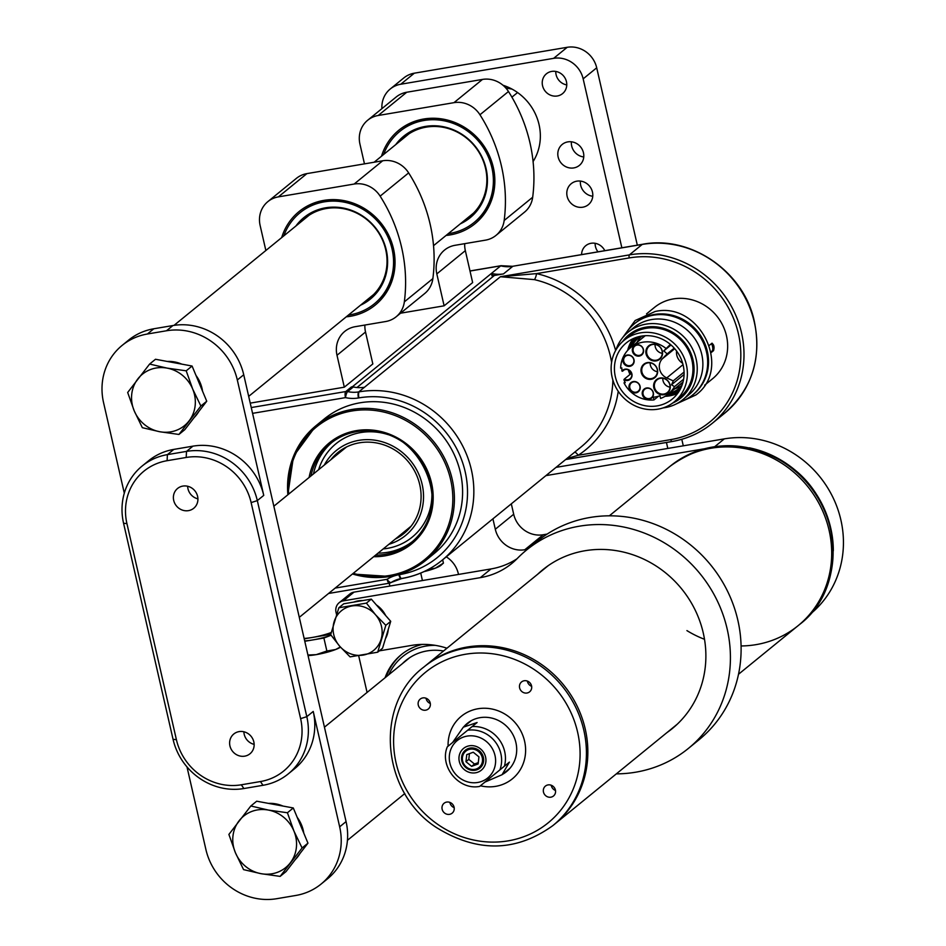 <?xml version="1.0" encoding="UTF-8"?>
<svg xmlns="http://www.w3.org/2000/svg" width="946" height="946" viewBox="0 0 946 946"><rect width="100%" height="100%" fill="white"/><g stroke="black" fill="none" stroke-linecap="round" stroke-linejoin="round"><path stroke-width="1.42" d="M644.285 335.771L641.27 338.94M704.652 385.188L712.551 378.755A45.999 42.913 -129.2 0 0 722.768 325.377A45.999 42.913 -129.2 0 0 673.363 298.912A45.999 42.913 -129.2 0 0 654.419 307.45L646.532 313.883M709.275 345.373L712.078 343.173M711.865 343.268C713.97 344.569 714.526 347.016 713.556 350.635L711.096 352.633M624.762 335.274A45.999 42.913 50.8 0 1 634.459 323.721A45.999 42.913 50.8 0 1 653.402 315.184A45.999 42.913 50.8 0 1 702.807 341.66A45.999 42.913 50.8 0 1 692.578 395.026A45.999 42.913 50.8 0 1 679.323 402.192M634.459 323.721L635.31 323.035A45.999 42.913 50.8 0 1 654.254 314.486A45.999 42.913 50.8 0 1 703.658 340.962A45.999 42.913 50.8 0 1 693.442 394.328L692.578 395.026M615.881 350.044A43.445 40.524 50.8 0 1 628.085 332.223L633.714 327.623A43.445 40.524 50.8 0 1 651.605 319.559A43.445 40.524 50.8 0 1 698.266 344.557A43.445 40.524 50.8 0 1 688.617 394.967L682.977 399.555A43.445 40.524 50.8 0 1 665.097 407.62A43.445 40.524 50.8 0 1 663.063 407.915M628.085 332.223A43.445 40.524 50.8 0 1 645.976 324.147A43.445 40.524 50.8 0 1 692.638 349.157A43.445 40.524 50.8 0 1 682.977 399.555M622.539 341.636A40.879 38.147 50.8 0 1 645.822 327.186A40.879 38.147 50.8 0 1 691.692 355.341A40.879 38.147 50.8 0 1 672.63 403.091M640.525 332.85A39.708 37.048 50.8 0 1 683.178 355.708A39.708 37.048 50.8 0 1 674.344 401.778A39.708 37.048 50.8 0 1 658.002 409.157A39.708 37.048 50.8 0 1 615.338 386.299A39.708 37.048 50.8 0 1 624.171 340.229A39.708 37.048 50.8 0 1 640.525 332.85M624.171 340.229L629.729 335.688A39.708 37.048 50.8 0 1 646.083 328.309A39.708 37.048 50.8 0 1 688.735 351.167A39.708 37.048 50.8 0 1 679.914 397.249L674.344 401.778M633.099 338.656A36.291 33.855 -129.2 0 0 627.647 350.41M659.102 396.007A36.291 33.855 -129.2 0 0 660.06 396.126M665.073 396.315A36.291 33.855 -129.2 0 0 669.508 395.866A36.291 33.855 -129.2 0 0 677.679 393.347M657.245 405.869A36.291 33.855 50.8 0 1 618.27 384.987A36.291 33.855 50.8 0 1 626.335 342.878A36.291 33.855 50.8 0 1 641.27 336.137A36.291 33.855 50.8 0 1 680.245 357.02A36.291 33.855 50.8 0 1 672.192 399.129A36.291 33.855 50.8 0 1 657.245 405.869M678.14 392.708A35.901 33.5 50.8 0 1 669.425 395.499A35.901 33.5 50.8 0 1 668.432 395.653M628.984 347.253A35.901 33.5 50.8 0 1 633.82 338.337M628.298 369.803A33.725 31.466 -129.2 0 0 629.303 372.819A33.725 31.466 -129.2 0 0 629.977 374.474M666.871 395.144A33.725 31.466 -129.2 0 0 680.245 389.244M628.239 369.78A35.262 32.897 -129.2 0 0 629.102 372.322L629.303 372.819M659.291 395.936A35.262 32.897 -129.2 0 0 660.036 396.007M665.57 396.019A35.262 32.897 -129.2 0 0 678.613 392.022M682.657 363.264A12.014 11.21 50.8 0 1 676.78 355.199A12.014 11.21 50.8 0 1 676.579 350.99M684.076 372.038L673.245 380.871L666.741 377.927A12.014 11.21 50.8 0 1 659.599 369.2A12.014 11.21 50.8 0 1 662.354 358.794L667.072 353.958A26.322 24.561 -129.2 0 0 663.737 350.931L670.359 344.403M657.446 369.567A8.691 8.1 50.8 0 1 651.238 379.287A8.691 8.1 50.8 0 1 641.211 372.322A8.691 8.1 50.8 0 1 647.419 362.602A8.691 8.1 50.8 0 1 657.446 369.567M641.932 372.038A8.171 7.627 -129.2 0 0 654.738 377.076A8.171 7.627 -129.2 0 0 657.222 369.448A8.171 7.627 -129.2 0 0 644.415 364.399A8.171 7.627 -129.2 0 0 641.932 372.038M636.019 392.188A5.369 5.002 -129.2 0 0 639.851 386.181A5.369 5.002 -129.2 0 0 631.455 382.87A5.369 5.002 -129.2 0 0 636.019 392.188M640.087 386.299A5.877 5.487 50.8 0 1 635.889 392.874A5.877 5.487 50.8 0 1 629.102 388.167A5.877 5.487 50.8 0 1 633.3 381.581A5.877 5.487 50.8 0 1 640.087 386.299M639.39 355.389A5.369 5.002 -129.2 0 0 643.221 349.381A5.369 5.002 -129.2 0 0 634.813 346.07A5.369 5.002 -129.2 0 0 639.39 355.389M643.457 349.5A5.877 5.487 50.8 0 1 639.248 356.074A5.877 5.487 50.8 0 1 632.46 351.356A5.877 5.487 50.8 0 1 636.67 344.782A5.877 5.487 50.8 0 1 643.457 349.5M662.33 351.179A8.691 8.1 50.8 0 1 656.11 360.899A8.691 8.1 50.8 0 1 646.083 353.934A8.691 8.1 50.8 0 1 652.291 344.202A8.691 8.1 50.8 0 1 662.33 351.179M646.804 353.65A8.171 7.627 -129.2 0 0 659.622 358.688A8.171 7.627 -129.2 0 0 662.094 351.061A8.171 7.627 -129.2 0 0 649.287 346.011A8.171 7.627 -129.2 0 0 646.804 353.65M670.075 384.998A8.691 8.1 50.8 0 1 663.856 394.719A8.691 8.1 50.8 0 1 653.828 387.742A8.691 8.1 50.8 0 1 660.036 378.022A8.691 8.1 50.8 0 1 670.075 384.998M654.549 387.47A8.171 7.627 -129.2 0 0 667.368 392.507A8.171 7.627 -129.2 0 0 669.839 384.88A8.171 7.627 -129.2 0 0 657.032 379.831A8.171 7.627 -129.2 0 0 654.549 387.47M629.941 365.629A5.369 5.002 -129.2 0 0 633.773 359.622A5.369 5.002 -129.2 0 0 625.365 356.323A5.369 5.002 -129.2 0 0 629.941 365.629M634.009 359.752A5.877 5.487 50.8 0 1 629.8 366.327A5.877 5.487 50.8 0 1 623.024 361.609A5.877 5.487 50.8 0 1 627.222 355.034A5.877 5.487 50.8 0 1 634.009 359.752M649.275 398.585A5.369 5.002 -129.2 0 0 653.118 392.578A5.369 5.002 -129.2 0 0 644.711 389.267A5.369 5.002 -129.2 0 0 649.275 398.585M653.343 392.696A5.877 5.487 50.8 0 1 649.145 399.283A5.877 5.487 50.8 0 1 642.358 394.565A5.877 5.487 50.8 0 1 646.556 387.99A5.877 5.487 50.8 0 1 653.343 392.696M631.502 373.232L624.301 379.11A5.369 5.002 -129.2 0 0 631.668 373.776A5.369 5.002 -129.2 0 0 622.503 371.246L621.924 371.045A5.877 5.487 50.8 0 1 631.893 373.895A5.877 5.487 50.8 0 1 623.922 379.784A28.617 26.701 -129.2 0 0 625.247 382.669L624.005 382.882L624.951 382.113M650.186 362.862A8.171 7.627 -129.2 0 0 657.423 371.731M655.058 344.474A8.171 7.627 -129.2 0 0 662.295 353.343M662.803 378.294A8.171 7.627 -129.2 0 0 670.04 387.162M622.503 371.246L624.171 369.886M352.409 574.033L390.036 576.469C403.481 574.139 415.424 568.747 425.877 560.304L434.072 553.611A86.878 81.06 -129.2 0 0 453.382 452.803A86.878 81.06 -129.2 0 0 360.059 402.795A86.878 81.06 -129.2 0 0 324.289 418.936L316.082 425.629A86.878 81.06 50.8 0 1 351.865 409.488A86.878 81.06 50.8 0 1 445.188 459.496A86.878 81.06 50.8 0 1 425.877 560.304A86.878 81.06 50.8 0 1 390.095 576.433A86.878 81.06 50.8 0 1 352.468 573.986M331.88 442.456A63.879 59.598 -129.2 0 0 313.469 473.911M378.057 553.138A63.879 59.598 -129.2 0 0 387.529 552.31A63.879 59.598 -129.2 0 0 412.574 541.443M623.922 379.784L624.301 379.11M665.7 348.211A29.894 27.895 -129.2 0 0 630.438 347.773A29.894 27.895 -129.2 0 0 620.635 368.148L621.865 367.947A28.617 26.701 -129.2 0 0 621.924 371.045M658.582 396.173L653.982 399.922L653.367 397.214A27.091 25.27 -129.2 0 0 659.965 395.688L660.592 398.443A29.894 27.895 -129.2 0 0 668.219 394.115A29.894 27.895 -129.2 0 0 674.498 386.642L671.483 384.774L684.088 374.498M624.005 382.882A29.894 27.895 -129.2 0 0 653.982 399.922M671.033 344.983L663.737 350.931M683.615 379.216L674.498 386.642M667.072 353.958L674.226 348.128M679.051 385.282L682.764 382.976M671.483 384.774A26.322 24.561 -129.2 0 0 673.245 380.871M634.589 338.018A35.262 32.897 -129.2 0 0 628.038 349.985M637.628 336.965A33.725 31.466 -129.2 0 0 629.161 348.885M681.581 386.394A32.448 30.272 50.8 0 1 681.427 386.536A32.448 30.272 50.8 0 1 669.165 393.347M630.947 373.682A32.448 30.272 50.8 0 1 629.847 370.761M631.372 347.005A32.448 30.272 50.8 0 1 640.525 336.362A32.448 30.272 50.8 0 1 640.69 336.244M710.966 351.912L712.267 350.848A3.831 1.218 80.4 0 0 712.705 347.466A3.831 1.218 80.4 0 0 711.368 343.67M352.432 386.737L351.486 386.902A5.108 4.765 50.8 0 1 352.456 386.831A2.554 2.389 50.8 0 1 352.432 386.737L491.471 273.394A2.554 2.389 -129.2 0 0 494.415 275.44L503.485 273.902A30.662 28.605 50.8 0 1 491.471 273.394L500.741 265.838A30.662 28.605 -129.2 0 0 512.756 266.346L503.485 273.902M352.456 386.831L352.456 386.831A5.108 4.765 50.8 0 1 353.331 386.949A30.662 28.605 -129.2 0 0 364.458 387.245L358.747 391.904A5.108 1.632 80.4 0 0 358.451 397.97A35.771 33.37 50.8 0 1 345.479 397.616A5.108 1.632 -99.6 0 1 345.775 391.549L351.486 386.902M512.945 266.323L501.25 265.72A5.108 1.632 80.4 0 0 501.013 265.708A5.108 1.632 80.4 0 0 500.741 265.838L470.008 271.041M642.795 244.328A5.108 1.632 80.4 0 0 642.488 244.293L512.933 266.24L642.228 244.423A5.108 1.632 80.4 0 1 642.488 244.293C689.669 235.116 742.031 270.225 753.726 318.66C762.346 356.784 752.756 388.227 724.943 412.976A97.095 90.591 -129.2 0 0 746.524 300.308A97.095 90.591 -129.2 0 0 642.228 244.423L629.386 254.888A2.554 0.816 80.4 0 0 629.232 257.927L536.559 273.619A5.108 1.183 -77 0 1 534.36 279.626L500.41 276.729L536.559 273.619A102.215 95.357 50.8 0 1 615.621 350.505M491.471 273.394L492.026 275.842L491.471 273.394M618.235 391.301A102.215 95.357 50.8 0 1 578.172 455.298A5.108 1.833 56.8 0 0 574.742 452.129M353.331 386.949L347.631 391.597A30.662 28.605 -129.2 0 0 358.747 391.904L500.41 276.729L629.386 254.888A97.095 90.591 50.8 0 1 733.694 310.773A97.095 90.591 50.8 0 1 712.113 423.441A97.095 90.591 50.8 0 1 672.121 441.486A2.554 0.816 -99.6 0 1 671.991 441.546A2.554 0.816 -99.6 0 1 670.844 439.606L578.172 455.298L566.867 458.55M324.289 465.089A54.809 51.131 50.8 0 1 358.853 440.351A54.809 51.131 50.8 0 1 421.348 481.278A54.809 51.131 50.8 0 1 388.877 544.305M318.636 469.701A60.284 56.24 50.8 0 1 360.781 432.547A60.284 56.24 50.8 0 1 388.333 434.699M431.553 487.71A60.284 56.24 50.8 0 1 387.316 548.384A60.284 56.24 50.8 0 1 383.225 548.917M330.733 459.839A52.255 48.754 50.8 0 1 359.409 442.811A52.255 48.754 50.8 0 1 417.706 477.896A52.255 48.754 50.8 0 1 395.322 539.054M833.32 550.809A100.938 94.162 -129.2 0 0 749.362 447.825M556.035 467.371L724.305 438.873A100.938 94.162 50.8 0 1 832.681 496.887A100.938 94.162 50.8 0 1 810.438 613.978M458.503 574.435L458.349 573.749A25.554 23.839 50.8 0 0 446.287 556.851M703.99 448.853L545.913 475.625M511.313 503.84L513.69 514.246A25.554 23.839 -129.2 0 0 543.205 534.75L524.805 549.744L527.419 549.307M524.805 549.744A25.554 23.839 50.8 0 1 495.302 529.24L513.69 514.246M492.913 518.834L495.302 529.24M543.205 534.75L547.155 534.076M422.365 644.403A58.77 54.833 -129.2 0 0 401.21 654.715A58.77 54.833 -129.2 0 0 385.069 677.774M389.208 583.209L389.858 586.059M330.733 634.399A25.554 23.839 50.8 0 0 329.031 634.624L304.21 638.822M367.072 692.437L358.688 655.791M420.722 573.063L422.436 580.548M381.51 156.22A60.308 56.263 50.8 0 1 423.678 119.019A60.308 56.263 50.8 0 1 493.315 167.418A60.308 56.263 50.8 0 1 450.213 234.904A60.308 56.263 50.8 0 1 446.086 235.448M474.076 222.511L474.514 222.168A58.77 54.833 -129.2 0 0 487.568 153.973A58.77 54.833 -129.2 0 0 424.435 120.142A58.77 54.833 -129.2 0 0 400.241 131.056L399.815 131.411A58.77 54.833 50.8 0 1 424.009 120.485A58.77 54.833 50.8 0 1 487.143 154.316A58.77 54.833 50.8 0 1 474.076 222.511A58.77 54.833 50.8 0 1 449.882 233.426A58.77 54.833 50.8 0 1 448.25 233.674M400.572 313.197L444.123 305.818L472.645 282.57L465.337 250.643L436.815 273.902A25.554 23.839 50.8 0 1 444.561 250.051A25.554 23.839 50.8 0 1 455.073 245.298L485.452 240.154A25.554 23.839 -129.2 0 0 495.976 235.412A25.554 23.839 -129.2 0 0 504.171 220.489A155.877 145.424 -129.2 0 0 479.953 114.762A25.554 23.839 -129.2 0 0 453.962 102.665L378.211 115.495A25.554 23.839 -129.2 0 0 367.687 120.237A25.554 23.839 -129.2 0 0 359.941 144.088L364.47 163.871M444.123 305.818L436.815 273.902M495.976 235.412L524.498 212.164A25.554 23.839 -129.2 0 0 532.681 197.229A155.877 145.424 -129.2 0 0 508.475 91.514A25.554 23.839 -129.2 0 0 482.484 79.417L406.733 92.247A25.554 23.839 -129.2 0 0 396.208 96.989L367.687 120.237M464.711 243.666A25.554 23.839 -129.2 0 0 465.337 250.643M281.683 237.6A60.308 56.263 50.8 0 1 323.851 200.386A60.308 56.263 50.8 0 1 393.501 248.786A60.308 56.263 50.8 0 1 350.398 316.283A60.308 56.263 50.8 0 1 346.271 316.815M374.261 303.891L374.687 303.536A58.77 54.833 -129.2 0 0 387.754 235.341A58.77 54.833 -129.2 0 0 324.62 201.522A58.77 54.833 -129.2 0 0 300.414 212.436L299.988 212.779A58.77 54.833 50.8 0 1 324.194 201.865A58.77 54.833 50.8 0 1 387.328 235.696A58.77 54.833 50.8 0 1 374.261 303.891A58.77 54.833 50.8 0 1 350.055 314.805A58.77 54.833 50.8 0 1 348.435 315.053M250.229 403.126L344.309 387.186L372.83 363.938L365.523 332.022L337.001 355.27A25.554 23.839 50.8 0 1 344.734 331.419A25.554 23.839 50.8 0 1 355.258 326.677L385.637 321.534A25.554 23.839 -129.2 0 0 396.161 316.78A25.554 23.839 -129.2 0 0 404.344 301.857A155.877 145.424 -129.2 0 0 380.138 196.141A25.554 23.839 -129.2 0 0 354.147 184.044L278.384 196.874A25.554 23.839 -129.2 0 0 267.872 201.616A25.554 23.839 -129.2 0 0 260.126 225.467L265.861 250.501M344.309 387.186L337.001 355.27M396.161 316.78L424.683 293.532A25.554 23.839 -129.2 0 0 432.866 278.609A155.877 145.424 -129.2 0 0 408.648 172.893A25.554 23.839 -129.2 0 0 382.669 160.785L306.906 173.615A25.554 23.839 -129.2 0 0 296.382 178.368L267.872 201.616M364.896 325.046A25.554 23.839 -129.2 0 0 365.523 332.022M443.52 651.002A51.356 47.915 -129.2 0 0 427.036 650.919A51.356 47.915 -129.2 0 0 405.893 660.462A51.356 47.915 -129.2 0 0 402.357 663.678M388.782 674.735A56.405 52.633 -129.2 0 1 425.925 646.071A56.405 52.633 50.8 0 1 435.195 645.338M386.205 676.839A58.77 54.833 50.8 0 1 401.778 654.254M466.13 219.105A51.356 47.915 -129.2 0 0 469.985 216.291A51.356 47.915 -129.2 0 0 481.408 156.693A51.356 47.915 -129.2 0 0 426.232 127.131A51.356 47.915 -129.2 0 0 405.077 136.673A51.356 47.915 -129.2 0 0 401.542 139.89M395.712 144.643A52.586 49.05 50.8 0 1 425.369 126.433A52.586 49.05 50.8 0 1 484.269 162.416A52.586 49.05 50.8 0 1 460.3 223.859M383.662 154.458A58.77 54.833 50.8 0 1 399.815 131.411M366.315 300.485A51.356 47.915 -129.2 0 0 370.17 297.659A51.356 47.915 -129.2 0 0 381.581 238.061A51.356 47.915 -129.2 0 0 326.417 208.51A51.356 47.915 -129.2 0 0 305.262 218.041A51.356 47.915 -129.2 0 0 301.727 221.258M295.897 226.011A52.586 49.05 50.8 0 1 325.554 207.813A52.586 49.05 50.8 0 1 384.454 243.784A52.586 49.05 50.8 0 1 360.473 305.239M283.847 235.838A58.77 54.833 50.8 0 1 299.988 212.779M423.997 571.62A20.445 3.441 -12.9 0 0 435.456 568.132A20.445 3.441 -12.9 0 0 441.025 565.247L443.426 563.118L435.456 568.132L428.041 569.61M442.669 559.796L443.426 563.118M304.127 638.42A20.445 3.441 -12.9 0 0 312.31 637.45A20.445 3.441 -12.9 0 0 331.171 632.531M331.065 635.227A20.445 3.441 167.1 0 1 312.866 639.91L323.899 638.042L331.076 635.239M304.778 641.282L312.866 639.91A20.445 3.441 167.1 0 1 304.683 640.88M308.053 655.602A20.445 3.441 -12.9 0 0 316.236 654.644A20.445 3.441 -12.9 0 0 335.641 649.512A20.445 3.441 -12.9 0 0 340.501 647.159M340.359 646.993L335.641 649.512L326.867 651.014L316.236 654.644L307.923 655.034M323.899 638.042L326.867 651.014M463.729 726.835A31.1 29.019 50.8 0 1 467.194 723.442A31.1 29.019 50.8 0 1 502.563 722.945A31.1 29.019 50.8 0 1 506.5 771.652A31.1 29.019 50.8 0 1 502.48 774.372M448.097 746.181A40.371 37.663 50.8 0 1 461.341 716.252A40.371 37.663 50.8 0 1 507.245 715.602A40.371 37.663 50.8 0 1 512.354 778.842A40.371 37.663 50.8 0 1 480.402 785.783A40.371 37.663 -129.2 0 0 512.354 778.842A40.371 37.663 -129.2 0 0 507.245 715.602A40.371 37.663 -129.2 0 0 461.341 716.252A40.371 37.663 -129.2 0 0 448.097 746.181M421.029 709.11A6.386 5.96 -129.2 0 0 428.29 709.003A6.386 5.96 -129.2 0 0 427.486 698.999A6.386 5.96 -129.2 0 0 420.213 699.094A6.386 5.96 -129.2 0 0 421.029 709.11M426.043 698.231A6.386 5.96 -129.2 0 0 430.312 703.469M522.358 691.94A6.386 5.96 -129.2 0 0 529.618 691.833A6.386 5.96 -129.2 0 0 528.814 681.83A6.386 5.96 -129.2 0 0 521.553 681.936A6.386 5.96 -129.2 0 0 522.358 691.94M527.371 681.073A6.386 5.96 -129.2 0 0 531.64 686.311M546.22 796.106A6.386 5.96 -129.2 0 0 553.481 796A6.386 5.96 -129.2 0 0 552.677 785.996A6.386 5.96 -129.2 0 0 545.404 786.102A6.386 5.96 -129.2 0 0 546.22 796.106M551.234 785.239A6.386 5.96 -129.2 0 0 555.503 790.478M444.88 813.264A6.386 5.96 -129.2 0 0 452.141 813.17A6.386 5.96 -129.2 0 0 451.337 803.154A6.386 5.96 -129.2 0 0 444.076 803.26A6.386 5.96 -129.2 0 0 444.88 813.264M449.894 802.397A6.386 5.96 -129.2 0 0 454.163 807.636M677.301 724.163L554.285 824.451A102.215 95.357 -129.2 0 0 541.349 664.34A102.215 95.357 -129.2 0 0 425.121 666.008L423.69 667.167A102.215 95.357 50.8 0 1 539.93 665.499A102.215 95.357 50.8 0 1 552.854 825.61L554.285 824.451A102.215 95.357 -129.2 0 0 541.349 664.34A102.215 95.357 -129.2 0 0 425.121 666.008A102.215 95.357 -129.2 0 1 541.349 664.34A102.215 95.357 -129.2 0 0 425.121 666.008L548.136 565.72M741.085 645.964A102.215 95.357 -129.2 0 0 798.128 625.661A102.215 95.357 -129.2 0 0 785.192 465.55A102.215 95.357 -129.2 0 0 668.952 467.218L609.33 515.818M799.547 624.502L798.128 625.661A102.215 95.357 -129.2 0 0 785.192 465.55A102.215 95.357 -129.2 0 0 668.964 467.218A102.215 95.357 -129.2 0 1 785.192 465.55A102.215 95.357 -129.2 0 0 668.952 467.218L670.383 466.059C707.277 439.547 746.134 438.932 786.954 464.238C842.141 499.736 849.236 587.123 799.547 624.502A102.215 95.357 -129.2 0 0 786.623 464.391A102.215 95.357 -129.2 0 0 670.383 466.059M686.914 630.604A102.215 95.357 -129.2 0 0 704.51 639.295M537.671 574.246A102.464 95.593 50.8 0 1 542.744 569.788A102.464 95.593 50.8 0 1 584.935 550.749A102.464 95.593 50.8 0 1 695.003 609.721A102.464 95.593 50.8 0 1 672.228 728.621A102.464 95.593 50.8 0 1 666.835 732.689M343.339 600.852A10.217 9.531 -129.2 0 0 339.129 602.744L349.819 594.029A10.217 9.531 50.8 0 1 354.029 592.125L343.339 600.852L480.308 577.651A76.661 71.518 50.8 0 0 511.881 563.414A76.661 71.518 50.8 0 0 517.391 558.377A128.017 119.433 50.8 0 1 526.591 549.981L537.293 541.254A128.017 119.433 50.8 0 1 590.008 517.474A128.017 119.433 50.8 0 1 727.521 591.167A128.017 119.433 50.8 0 1 699.07 739.713L688.381 748.428A128.017 119.433 50.8 0 1 635.653 772.208A128.017 119.433 50.8 0 1 616.331 773.863M526.591 549.981A128.017 119.433 50.8 0 1 579.319 526.201A128.017 119.433 50.8 0 1 716.832 599.882A128.017 119.433 50.8 0 1 688.381 748.428M354.029 592.125L491.009 568.936A76.661 71.518 -129.2 0 0 517.001 558.779M336.504 614.356L336.031 612.287A10.217 9.531 -129.2 0 1 339.129 602.744M446.938 648.211A76.661 71.518 50.8 0 0 411.628 645.397L379.311 650.86M353.816 602.082A25.554 23.839 50.8 0 1 358.227 600.876A25.554 23.839 50.8 0 1 362.85 600.556M376.413 604.967A25.554 23.839 50.8 0 1 385.661 615.55M388.286 629.327A25.554 23.839 50.8 0 1 385.436 638.716M338.834 607.781L343.729 603.796L371.305 599.125L390.722 621.333L382.551 648.223L377.667 652.208L385.826 625.33L375.491 614.734A25.554 23.839 50.8 0 1 381.108 639.283A25.554 23.839 -129.2 0 1 363.24 655.07A25.554 23.839 50.8 0 1 339.744 646.295A25.554 23.839 50.8 0 1 334.115 621.747A25.554 23.839 50.8 0 1 351.995 605.96A25.554 23.839 50.8 0 1 375.491 614.734L366.421 603.11L338.834 607.781L330.674 634.671L339.744 646.295L350.079 656.879L377.667 652.208M371.305 599.125L366.421 603.11M390.722 621.333L385.826 625.33M517.557 92.554L511.904 97.166M505.767 87.943L512.023 89.101M592.752 196.248A13.54 12.629 50.8 0 1 580.395 181.088M582.783 207.198A13.54 12.629 50.8 0 1 568.227 199.405A13.54 12.629 50.8 0 1 571.242 183.69A13.54 12.629 50.8 0 1 576.824 181.171A13.54 12.629 50.8 0 1 591.368 188.975A13.54 12.629 50.8 0 1 588.353 204.691A13.54 12.629 50.8 0 1 582.783 207.198M583.753 156.965A13.54 12.629 50.8 0 1 571.396 141.805M573.784 167.915A13.54 12.629 50.8 0 1 559.24 160.122A13.54 12.629 50.8 0 1 562.243 144.407A13.54 12.629 50.8 0 1 567.825 141.888A13.54 12.629 50.8 0 1 582.369 149.693A13.54 12.629 50.8 0 1 579.366 165.408A13.54 12.629 50.8 0 1 573.784 167.915M566.76 84.915A12.771 11.92 50.8 0 1 555.775 71.447M557.312 95.984A12.771 11.92 50.8 0 1 543.583 88.628A12.771 11.92 50.8 0 1 546.421 73.8A12.771 11.92 50.8 0 1 551.684 71.423A12.771 11.92 50.8 0 1 565.412 78.778A12.771 11.92 50.8 0 1 562.574 93.607A12.771 11.92 50.8 0 1 557.312 95.984M597.99 251.837A12.771 11.92 50.8 0 1 595.14 243.311M581.589 254.604A12.771 11.92 50.8 0 1 585.787 245.664A12.771 11.92 50.8 0 1 591.049 243.288A12.771 11.92 50.8 0 1 604.79 250.678M414.336 73.185L400.785 84.229A25.554 23.839 -129.2 0 0 390.26 88.983L403.812 77.939A25.554 23.839 50.8 0 1 414.336 73.185L567.198 47.3A25.554 23.839 50.8 0 1 596.701 67.805L637.32 245.168M681.794 439.311L683.284 445.826M533.083 161.553A51.108 47.678 -129.2 0 0 503 85.258M596.701 67.805L583.162 78.849L621.853 247.793M666.445 442.48L667.805 448.451M583.162 78.849A25.554 23.839 -129.2 0 0 553.647 58.345L567.198 47.3M400.785 84.229L553.647 58.345M390.26 88.983A25.554 23.839 -129.2 0 0 381.912 108.636M254.143 744.372A12.771 11.92 50.8 0 1 243.879 731.778M244.695 756.161A12.771 11.92 50.8 0 1 230.966 748.806A12.771 11.92 50.8 0 1 233.804 733.99A12.771 11.92 50.8 0 1 239.066 731.613A12.771 11.92 50.8 0 1 252.795 738.968A12.771 11.92 50.8 0 1 249.957 753.796A12.771 11.92 50.8 0 1 244.695 756.161M197.915 498.849A12.771 11.92 50.8 0 1 187.651 486.256M188.467 510.639A12.771 11.92 50.8 0 1 174.738 503.296A12.771 11.92 50.8 0 1 177.576 488.467A12.771 11.92 50.8 0 1 182.838 486.09A12.771 11.92 50.8 0 1 196.567 493.445A12.771 11.92 50.8 0 1 193.729 508.274A12.771 11.92 50.8 0 1 188.467 510.639M122.14 345.396L128.55 340.17A61.324 57.209 50.8 0 1 153.808 328.77L147.387 334.009A61.324 57.209 -129.2 0 0 122.14 345.396A61.324 57.209 -129.2 0 0 103.563 402.641L124.304 493.185M142.148 466.023A61.324 57.209 50.8 0 1 167.407 454.636L186.504 451.396A61.324 57.209 50.8 0 1 257.324 500.611L306.811 716.666A61.324 57.209 50.8 0 1 288.234 773.911A61.324 57.209 50.8 0 1 262.988 785.298L243.879 788.538A61.324 57.209 50.8 0 1 173.059 739.323L123.571 523.268A61.324 57.209 50.8 0 1 142.148 466.023L148.569 460.797A61.324 57.209 50.8 0 1 173.816 449.397L192.925 446.157A61.324 57.209 50.8 0 1 263.745 495.385L237.316 379.985A61.324 57.209 -129.2 0 0 166.496 330.769L172.917 325.542L153.808 328.77M172.917 325.542A61.324 57.209 50.8 0 1 243.737 374.758L237.316 379.985M186.989 766.91L205.897 849.484A61.324 57.209 -129.2 0 0 276.717 898.7L295.826 895.46A61.324 57.209 -129.2 0 0 321.084 884.072A61.324 57.209 -129.2 0 0 339.661 826.828L346.07 821.601L243.737 374.758M346.07 821.601A61.324 57.209 50.8 0 1 327.505 878.846L321.084 884.072M166.496 330.769L147.387 334.009M339.661 826.828L313.232 711.439A61.324 57.209 50.8 0 1 294.655 768.672L288.234 773.911M186.208 457.462L167.099 460.702A56.216 52.444 -129.2 0 0 126.93 523.611L176.405 739.677A56.216 52.444 -129.2 0 0 241.325 784.79L260.434 781.55A56.216 52.444 -129.2 0 0 300.615 718.641L251.128 502.586A56.216 52.444 -129.2 0 0 186.208 457.462L186.504 451.396L192.925 446.157M167.312 361.455A33.216 30.993 50.8 0 1 174.632 361.951A33.216 30.993 50.8 0 1 181.762 364.127M195.988 375.432A33.216 30.993 50.8 0 1 202.55 391.171M198.766 411.557A33.216 30.993 50.8 0 1 194.096 417.612M149.61 364.056L155.487 359.267L192.073 366.031L199.405 383.627L206.736 401.234L184.813 429.661L178.936 434.451L200.871 406.023L192.712 389.102A33.216 30.993 50.8 0 1 189.07 420.911A33.216 30.993 -129.2 0 1 159.803 431.743A33.216 30.993 50.8 0 1 134.178 410.765A33.216 30.993 50.8 0 1 137.82 378.944A33.216 30.993 50.8 0 1 167.075 368.112A33.216 30.993 50.8 0 1 192.712 389.102L186.208 370.82L167.075 368.112L149.61 364.056L127.675 392.484L134.178 410.765L142.338 427.687L159.803 431.743L178.936 434.451M192.073 366.031L186.208 370.82M206.736 401.234L200.871 406.023M268.534 803.391A33.216 30.993 50.8 0 1 275.854 803.887A33.216 30.993 50.8 0 1 282.984 806.063M297.21 817.368A33.216 30.993 50.8 0 1 303.772 833.107M299.988 853.493A33.216 30.993 50.8 0 1 295.318 859.547M250.832 805.992L256.697 801.203L293.295 807.967L300.627 825.562L307.958 843.17L286.023 871.597L280.146 876.386L302.081 847.959L293.922 831.026A33.216 30.993 50.8 0 1 290.292 862.847A33.216 30.993 -129.2 0 1 261.025 873.678A33.216 30.993 50.8 0 1 235.4 852.701A33.216 30.993 50.8 0 1 239.031 820.88A33.216 30.993 50.8 0 1 268.297 810.048A33.216 30.993 50.8 0 1 293.922 831.026L287.418 812.756L268.297 810.048L250.832 805.992L228.897 834.419L235.4 852.701L243.56 869.622L261.025 873.678L280.146 876.386M293.295 807.967L287.418 812.756M307.958 843.17L302.081 847.959M481.337 770.186A14.06 13.114 50.8 0 1 462.287 767.584A14.06 13.114 50.8 0 1 463.564 748.404A14.06 13.114 50.8 0 1 482.602 751.006A14.06 13.114 50.8 0 1 481.337 770.186M452.59 742.515L463.315 727.178L477.103 722.519L447.328 746.808C439.086 766.272 458.916 790.572 479.634 786.41L509.409 762.121L502.078 774.703L484.908 782.117L479.918 786.185M463.315 727.178L471.214 720.734M472.113 726.587A30.662 28.605 50.8 0 1 504.419 766.189M509.409 762.121L484.908 782.117M483.607 761.187A11.529 10.761 50.8 0 1 471.345 770.198A11.529 10.761 50.8 0 1 461.613 757.119A11.529 10.761 50.8 0 1 473.875 748.12A11.529 10.761 50.8 0 1 483.607 761.187M471.297 769.346A10.501 9.803 -129.2 0 0 482.46 761.14A10.501 9.803 -129.2 0 0 473.591 749.232A10.501 9.803 -129.2 0 0 462.428 757.439A10.501 9.803 -129.2 0 0 471.297 769.346M478.132 763.954L478.948 756.883L473.248 752.224L466.756 754.636L465.952 761.696L471.64 766.355L478.132 763.954M478.286 762.63L474.49 764.037L471.64 766.355M465.952 761.696L468.802 759.378L474.49 764.037M468.802 759.378L469.453 753.631M636.871 342.535A32.01 29.858 50.8 0 1 641.684 336.067M674.735 348.707L662.354 358.794M353.26 573.347A85.601 79.866 -129.2 0 0 389.456 575.499A85.601 79.866 -129.2 0 0 450.639 479.705A85.601 79.866 -129.2 0 0 351.782 411.002A85.601 79.866 -129.2 0 0 288.672 494.119M309.106 477.47A65.156 60.792 50.8 0 1 356.287 430.643A65.156 60.792 50.8 0 1 431.53 482.933A65.156 60.792 50.8 0 1 384.963 555.858A65.156 60.792 50.8 0 1 373.682 556.697M375.562 555.172A63.879 59.598 -129.2 0 0 385.034 554.344A63.879 59.598 -129.2 0 0 411.344 542.472A63.879 59.598 -129.2 0 0 425.546 468.353A63.879 59.598 -129.2 0 0 356.926 431.577A63.879 59.598 -129.2 0 0 330.615 443.449A63.879 59.598 -129.2 0 0 310.974 475.944M666.741 377.927L683.036 364.648M681.948 385.46A32.01 29.858 50.8 0 1 674.652 388.877M713.556 350.635L712.267 350.848M670.844 439.606A94.541 88.203 -129.2 0 0 738.412 333.796A94.541 88.203 -129.2 0 0 629.232 257.927M494.415 275.44L356.949 387.517M391.183 582.488A5.108 4.765 50.8 0 1 389.634 583.055A5.108 1.632 -99.6 0 1 389.362 583.185A5.108 1.632 -99.6 0 1 387.091 579.307A35.771 33.37 50.8 0 1 398.94 574.742L399.425 574.66A91.987 85.826 -129.2 0 0 465.172 471.711A91.987 85.826 -129.2 0 0 358.936 397.888L358.451 397.97M400.927 578.597A30.662 28.605 -129.2 0 0 391.325 582.405A5.108 1.833 -122.6 0 1 391.266 582.44A5.108 1.833 -122.6 0 1 387.091 579.307L335.168 588.093M401.447 578.526A5.108 1.632 -99.6 0 1 401.21 578.621A5.108 1.632 -99.6 0 1 398.94 574.742M358.936 397.888A5.108 1.632 80.4 0 1 359.244 391.821A97.095 90.591 50.8 0 1 463.54 447.706A97.095 90.591 50.8 0 1 441.959 560.375A97.095 90.591 50.8 0 1 401.979 578.408A5.108 1.632 -99.6 0 1 401.707 578.538A5.108 1.632 -99.6 0 1 399.425 574.66M251.246 407.56L345.775 391.549A5.108 4.765 -129.2 0 1 347.631 391.597A5.108 1.194 102.4 0 0 345.479 397.616L252.57 413.355M287.88 494.77A86.878 81.06 50.8 0 1 316.082 425.629L293.52 456.22L287.832 494.817M328.569 593.473L389.362 583.185A5.108 5.108 0 0 0 391.266 582.44L401.707 578.538C416.796 575.925 430.217 569.87 441.959 560.375L580.998 447.032A97.095 90.591 -129.2 0 0 612.866 380.008M611.589 362.436A97.095 90.591 -129.2 0 0 534.36 279.626M671.837 441.534L565.696 459.508M724.305 438.873L714.821 446.607M504.171 220.489L532.681 197.229M479.953 114.762L508.475 91.514M453.962 102.665L482.484 79.417M378.211 115.495L406.733 92.247M404.344 301.857L432.866 278.609M380.138 196.141L408.648 172.893M354.147 184.044L382.669 160.785M278.384 196.874L306.906 173.615M535.921 670.714A97.095 90.591 -129.2 0 0 407.56 692.448A97.095 90.591 -129.2 0 0 437.773 824.392A97.095 90.591 -129.2 0 0 566.134 802.657A97.095 90.591 -129.2 0 0 535.921 670.714M480.308 577.651L491.009 568.936M263.745 495.385L257.324 500.611L251.128 502.586M300.615 718.641L306.811 716.666L313.232 711.439M173.816 449.397L167.407 454.636L167.099 460.702M262.988 785.298L260.434 781.55M243.879 788.538L241.325 784.79M173.059 739.323L176.405 739.677M123.571 523.268L126.93 523.611M487.698 777.979A24.123 22.503 50.8 0 1 455.014 773.521A24.123 22.503 50.8 0 1 457.19 740.6A24.123 22.503 50.8 0 1 489.886 745.058A24.123 22.503 50.8 0 1 487.698 777.979M467.62 730.253A29.16 27.198 50.8 0 1 494.699 741.132A29.16 27.198 50.8 0 1 499.926 769.843M622.456 337.899L635.156 320.517L655.117 311.506C699.709 301.195 732.701 368.432 695.866 394.979L676.284 403.93M330.615 443.449C338.254 437.265 347.005 433.327 356.855 431.613C415.992 417.848 460.052 507.671 411.344 542.472M645.231 335.712L630.438 347.773M683.024 382.054L668.219 394.115M724.943 412.976L712.113 423.441C700.407 432.901 687.033 438.944 671.991 441.546L565.625 459.555M501.013 265.708L469.985 270.958M423.69 667.167C374.013 704.534 381.108 791.932 436.283 827.431C477.103 852.724 515.96 852.121 552.854 825.61M798.128 625.661L738.507 674.262M347.442 840.32L404.805 793.552M324.454 727.178L409.748 657.647M174.029 325.365L309.129 215.227M374.119 162.239L408.944 133.847M248.68 396.374L373.705 294.454M433.528 245.676L473.532 213.075M502.078 774.703L509.965 768.258M299.291 617.336L411.084 526.201M273.843 506.216L346.496 446.985"/></g></svg>
